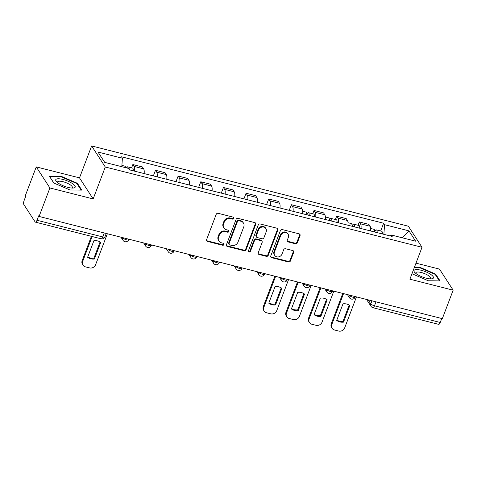 <?xml version="1.0" encoding="UTF-8"?>
<svg xmlns="http://www.w3.org/2000/svg" width="477" height="477" viewBox="0 0 477 477"><rect width="100%" height="100%" fill="white"/><g stroke="black" fill="none" stroke-linecap="round" stroke-linejoin="round"><path stroke-width="0.72" d="M233.915 218.394A1.097 0.978 147 0 0 233.289 217.16L218.15 213.32A1.568 1.395 147 0 0 216.194 214.364L206.589 239.657A1.568 1.395 147 0 0 207.477 241.422L222.616 245.256A1.097 0.978 147 0 0 223.916 243.675A1.097 0.978 147 0 0 223.361 243.294L221.406 242.793A5.026 4.472 147 0 1 218.895 241.034A5.026 4.472 147 0 1 218.555 237.141L219.354 235.036A5.026 4.472 147 0 1 225.621 231.697L227.583 232.192A1.097 0.978 147 0 0 228.877 230.612A1.097 0.978 147 0 0 228.328 230.224L226.366 229.729A5.026 4.472 147 0 1 223.856 227.964A5.026 4.472 147 0 1 223.516 224.077L224.315 221.966A5.026 4.472 147 0 1 230.588 218.627L232.543 219.122A1.097 0.978 147 0 0 233.915 218.394M223.856 227.964L223.463 227.35A5.026 4.472 147 0 1 223.117 223.463L223.922 221.352A5.026 4.472 147 0 1 230.188 218.013L232.144 218.508A1.097 0.978 147 0 0 233.575 217.279M206.541 240.533A1.568 1.395 147 0 0 207.078 240.807L222.216 244.641A1.097 0.978 147 0 0 223.647 243.413M218.895 241.034L218.496 240.42A5.026 4.472 147 0 1 218.156 236.526L218.955 234.422A5.026 4.472 147 0 1 225.222 231.083L227.183 231.578A1.097 0.978 147 0 0 228.608 230.343M295.394 243.759A1.568 1.395 147 0 0 297.35 242.715L300.045 235.62A1.568 1.395 147 0 0 299.157 233.849L282.342 229.592A1.568 1.395 147 0 0 280.381 230.635L270.775 255.922A1.568 1.395 147 0 0 271.669 257.687L288.478 261.951A1.568 1.395 147 0 0 290.439 260.907L293.695 252.339A1.568 1.395 147 0 0 292.8 250.568L285.61 248.75A1.568 1.395 147 0 0 283.648 249.793L282.032 254.044A4.204 3.738 147 0 1 278.556 256.888A4.204 3.738 147 0 1 274.698 255.362A4.204 3.738 147 0 1 274.412 252.106L280.738 235.459A4.204 3.738 147 0 1 284.214 232.615A4.204 3.738 147 0 1 288.072 234.141A4.204 3.738 147 0 1 288.358 237.391L287.303 240.169A1.568 1.395 147 0 0 288.197 241.934L295.394 243.759L294.995 243.145A1.568 1.395 147 0 0 296.95 242.101L299.645 235.006A1.568 1.395 147 0 0 299.693 234.124M93.158 198.927L79.51 177.867L36.252 166.908L49.9 187.962L93.158 198.927L105.28 167.004L422.02 247.283L409.892 279.206L453.15 290.171L442.328 318.654L39.078 216.445L38.679 215.831L36.991 220.267L102.752 236.938A3.202 0.93 20.8 0 0 104.946 236.842L106.228 233.468M49.9 187.962L39.078 216.445M255.732 224.387A1.568 1.395 147 0 0 254.843 222.622L238.029 218.359A1.568 1.395 147 0 0 236.073 219.402L226.462 244.695A1.568 1.395 147 0 0 227.356 246.46L244.17 250.723A1.568 1.395 147 0 0 246.126 249.674L255.732 224.387L255.338 223.773A1.568 1.395 147 0 0 255.38 222.896M260.186 223.975L277 228.233A1.568 1.395 147 0 1 277.888 230.003L268.283 255.29A1.568 1.395 147 0 1 266.321 256.334L259.13 254.509A1.568 1.395 147 0 1 258.236 252.744L262.135 242.489A1.568 1.395 147 0 0 261.241 240.724L256.471 239.514A1.568 1.395 147 0 0 254.509 240.557L250.455 251.236A1.097 0.978 147 0 1 248.535 251.582A1.097 0.978 147 0 1 248.457 250.729L258.224 225.019A1.568 1.395 147 0 1 260.186 223.975M36.252 166.908L25.43 195.391L25.83 196.005L24.142 200.441A3.202 1.127 -75.8 0 0 23.85 204.532L35.113 221.906A3.202 1.127 -75.8 0 0 35.411 222.145A3.202 1.127 -75.8 0 0 36.991 220.267M79.51 177.867L91.632 145.95L408.372 226.229L422.02 247.283M453.15 290.171L439.502 269.117L415.992 263.155M441.756 318.511L440.247 322.476A3.202 1.127 104.2 0 1 438.661 324.354L372.907 307.689A3.202 1.127 -75.8 0 0 374.487 305.811L440.247 322.476M144.126 173.568A7.364 2.594 -75.8 0 0 143.643 168.846L134.061 166.413A7.364 2.594 104.2 0 1 134.544 171.136M134.061 166.413L132.85 164.541L131.586 167.862M143.643 168.846L142.426 166.974L132.85 164.541M153.355 175.906L155.49 170.283L156.706 172.155A7.364 2.594 104.2 0 1 157.189 176.878M166.771 179.304A7.364 2.594 -75.8 0 0 166.288 174.582L165.072 172.71L155.49 170.283M176.001 181.648L178.136 176.025L179.352 177.897A7.364 2.594 104.2 0 1 179.835 182.619M189.417 185.046A7.364 2.594 -75.8 0 0 188.934 180.324L187.717 178.452L178.136 176.025M198.647 187.383L200.781 181.761L201.998 183.633A7.364 2.594 104.2 0 1 202.481 188.355M212.062 190.788A7.364 2.594 -75.8 0 0 211.579 186.066L210.363 184.194L200.781 181.761M221.292 193.125L223.427 187.503L224.643 189.375A7.364 2.594 104.2 0 1 225.126 194.097M234.708 196.524A7.364 2.594 -75.8 0 0 234.219 191.802L233.009 189.929L223.427 187.503M243.938 198.867L246.072 193.239L247.283 195.111A7.364 2.594 104.2 0 1 247.772 199.839M257.353 202.266A7.364 2.594 -75.8 0 0 256.864 197.544L255.654 195.671L246.072 193.239M266.583 204.603L268.718 198.981L269.928 200.853A7.364 2.594 104.2 0 1 270.417 205.575M279.999 208.002A7.364 2.594 -75.8 0 0 279.51 203.28L278.3 201.407L268.718 198.981M289.223 210.345L291.364 204.722L292.574 206.595A7.364 2.594 104.2 0 1 293.063 211.317M302.639 213.744A7.364 2.594 -75.8 0 0 302.156 209.021L300.945 207.149L291.364 204.722M312.745 213.779L314.009 210.458L315.219 212.331A7.364 2.594 104.2 0 1 315.702 217.053M325.284 219.486A7.364 2.594 -75.8 0 0 324.801 214.763L323.585 212.891L314.009 210.458M335.391 219.521L336.649 216.2L337.865 218.072A7.364 2.594 104.2 0 1 338.348 222.795M347.93 225.222A7.364 2.594 -75.8 0 0 347.447 220.499L346.23 218.627L336.649 216.2M358.036 225.257L359.294 221.942L360.511 223.814A7.364 2.594 104.2 0 1 360.994 228.537M370.575 230.963A7.364 2.594 -75.8 0 0 370.092 226.241L368.876 224.369L359.294 221.942M383.872 234.332L384.563 224.685L408.95 230.868L415.634 241.177L391.247 234.994L392.183 236.437L130.024 169.991L129.088 168.548L104.701 162.371L98.018 152.056L122.404 158.239L121.802 166.7M384.563 224.685L383.627 223.242L121.468 156.796L122.404 158.239M105.28 167.004L91.632 145.95M77.363 183.263L61.139 176.293L49.352 176.168L53.782 183.007L70.006 189.977L81.8 190.108L77.363 183.263L77.119 183.907M411.979 273.72L428.263 280.78L440.05 280.911L435.62 274.072L419.39 267.102L414.513 267.048M380.682 230.999L383.627 223.242M391.247 234.994L390.174 235.93M402.338 237.808L408.95 230.868M60.949 176.794L61.139 176.293M419.205 267.597L419.39 267.102M435.376 274.71L435.62 274.072M226.42 245.572A1.568 1.395 147 0 0 226.957 245.846L243.771 250.109A1.568 1.395 147 0 0 245.727 249.06L255.338 223.773M238.852 220.72A1.097 0.978 147 0 0 237.48 221.453L229.043 243.652A1.097 0.978 147 0 0 229.67 244.892L231.733 245.411A5.026 4.472 147 0 0 238.005 242.072L243.765 226.897A5.026 4.472 147 0 0 243.425 223.009A5.026 4.472 147 0 0 240.915 221.245L238.852 220.72L238.452 220.112A1.097 0.978 147 0 0 237.081 220.839L237.48 221.453M229.121 244.504L228.721 243.89A1.097 0.978 147 0 1 228.65 243.037L237.081 220.839M243.425 223.009L243.026 222.395A5.026 4.472 147 0 0 240.515 220.63L240.915 221.245M238.452 220.112L240.515 220.63M258.188 253.627A1.568 1.395 147 0 0 258.731 253.901L265.927 255.72A1.568 1.395 147 0 0 267.883 254.676L277.489 229.389A1.568 1.395 147 0 0 277.536 228.507M262.028 241.273L261.629 240.658A1.568 1.395 147 0 0 260.841 240.11L256.071 238.899A1.568 1.395 147 0 0 254.11 239.943L250.055 250.622L250.455 251.236M248.404 251.23A1.097 0.978 147 0 0 250.055 250.622M266.178 231.846A4.204 3.738 147 0 0 265.892 228.596A4.204 3.738 147 0 0 262.028 227.07A4.204 3.738 147 0 0 258.552 229.914L256.328 235.781A1.568 1.395 147 0 0 257.216 237.546L261.992 238.756A1.568 1.395 147 0 0 263.948 237.713L266.178 231.846M265.892 228.596L265.492 227.982A4.204 3.738 147 0 0 261.635 226.456A4.204 3.738 147 0 0 258.158 229.3L258.552 229.914M256.429 236.997L256.036 236.383A1.568 1.395 147 0 1 255.928 235.167L258.158 229.3M287.261 241.046A1.568 1.395 147 0 0 287.798 241.32L294.995 243.145M288.072 234.141L287.679 233.527A4.204 3.738 147 0 0 283.815 232.001A4.204 3.738 147 0 0 280.339 234.845L280.738 235.459M274.698 255.362L274.299 254.748A4.204 3.738 147 0 1 274.013 251.498L280.339 234.845M270.727 256.805A1.568 1.395 147 0 0 271.27 257.079L288.084 261.336A1.568 1.395 147 0 0 290.04 260.293L293.295 251.725A1.568 1.395 147 0 0 293.343 250.842M128.027 168.28A4.001 1.413 -75.8 0 0 127.335 166.789A4.001 1.413 -75.8 0 0 126.023 167.773M133.22 170.802A4.001 1.413 -75.8 0 0 132.564 168.113L127.335 166.789M93.903 240.694L87.607 257.27A10.005 8.896 147 0 0 94.428 258.999L100.725 242.423A10.005 8.896 147 0 0 93.903 240.694M92.144 236.526L82.676 261.45A4.8 4.269 147 0 0 83.004 265.164A4.8 4.269 147 0 0 85.401 266.846L89.61 267.913A4.8 4.269 147 0 0 95.597 264.723L107.361 233.754M125.558 167.654A4.001 1.413 -75.8 0 0 124.873 166.163L121.891 165.406M100.081 241.97L93.909 258.2L94.428 258.999M87.738 256.924A10.005 8.896 147 0 0 93.909 258.2M83.004 265.164L82.485 264.365A4.8 4.269 -33 0 1 82.163 260.651L82.676 261.45M91.399 236.336L82.163 260.651M58.588 183.347A10.405 3.023 20.8 0 0 73.166 188.051A10.405 3.023 20.8 0 0 72.343 183.496A10.405 3.023 20.8 0 0 59.798 178.851A10.405 3.023 20.8 0 0 56.632 181.767A10.405 3.023 20.8 0 0 58.588 183.347M71.729 188.045A7.876 2.29 20.8 0 0 72.331 187.521A7.876 2.29 20.8 0 0 70.179 184.784A7.876 2.29 20.8 0 0 62.493 181.582A7.876 2.29 20.8 0 0 57.604 181.928A7.876 2.29 20.8 0 0 57.711 182.721M53.877 183.049L49.745 176.669L61.169 176.794L76.886 183.55L81.138 190.096M416.838 274.15A10.405 3.023 20.8 0 0 431.423 278.854A10.405 3.023 20.8 0 0 430.594 274.305A10.405 3.023 20.8 0 0 418.049 269.66A10.405 3.023 20.8 0 0 414.883 272.576A10.405 3.023 20.8 0 0 416.838 274.15M429.98 278.848A7.876 2.29 20.8 0 0 430.582 278.329A7.876 2.29 20.8 0 0 428.429 275.587A7.876 2.29 20.8 0 0 420.75 272.385A7.876 2.29 20.8 0 0 415.861 272.737A7.876 2.29 20.8 0 0 415.962 273.524M414.322 267.543L419.42 267.597L435.143 274.353L439.389 280.905M308.279 215.175A1.92 0.68 -75.8 0 0 307.987 214.722A1.92 0.68 -75.8 0 0 307.51 214.978M309.156 215.395A4.001 1.413 -75.8 0 0 308.494 212.706A4.001 1.413 -75.8 0 0 306.705 214.596M314.379 216.719A4.001 1.413 -75.8 0 0 313.723 214.03L308.494 212.706M275.062 286.611L268.766 303.187A10.005 8.896 147 0 0 275.587 304.916L281.883 288.341A10.005 8.896 147 0 0 275.062 286.611M275.599 276.398L263.835 307.367A4.8 4.269 147 0 0 264.163 311.082A4.8 4.269 147 0 0 266.56 312.763L270.769 313.83A4.8 4.269 147 0 0 276.755 310.64L288.519 279.671M306.687 214.769A4.001 1.413 -75.8 0 0 306.031 212.08L302.734 211.245M281.239 287.887L275.068 304.117L275.587 304.916M268.897 302.841A10.005 8.896 147 0 0 275.068 304.117M264.163 311.082L263.644 310.283A4.8 4.269 -33 0 1 263.322 306.568L263.835 307.367M274.853 276.207L263.322 306.568M330.925 220.911A1.92 0.68 -75.8 0 0 330.633 220.457A1.92 0.68 -75.8 0 0 330.156 220.72M331.801 221.137A4.001 1.413 -75.8 0 0 331.139 218.442A4.001 1.413 -75.8 0 0 329.351 220.332M337.024 222.461A4.001 1.413 -75.8 0 0 336.368 219.766L331.139 218.442M297.708 292.347L291.411 308.929A10.005 8.896 147 0 0 298.232 310.658L304.529 294.076A10.005 8.896 147 0 0 297.708 292.347M298.244 282.134L286.48 313.109A4.8 4.269 147 0 0 286.808 316.823A4.8 4.269 147 0 0 289.205 318.505L293.415 319.572A4.8 4.269 147 0 0 299.401 316.382L311.165 285.407M329.333 220.511A4.001 1.413 -75.8 0 0 328.671 217.816L325.374 216.981M303.885 293.623L297.714 309.859L298.232 310.658M291.542 308.583A10.005 8.896 147 0 0 297.714 309.859M286.808 316.823L286.289 316.024A4.8 4.269 -33 0 1 285.962 312.31L286.48 313.109M297.499 281.943L285.962 312.31M353.57 226.653A1.92 0.68 -75.8 0 0 353.272 226.199A1.92 0.68 -75.8 0 0 352.801 226.456M354.447 226.873A4.001 1.413 -75.8 0 0 353.785 224.184A4.001 1.413 -75.8 0 0 351.996 226.074M359.67 228.197A4.001 1.413 -75.8 0 0 359.014 225.508L353.785 224.184M320.353 298.089L314.057 314.671A10.005 8.896 147 0 0 320.878 316.4L327.174 299.818A10.005 8.896 147 0 0 320.353 298.089M320.89 287.875L309.126 318.845A4.8 4.269 147 0 0 309.454 322.559A4.8 4.269 147 0 0 311.851 324.247L316.06 325.314A4.8 4.269 147 0 0 322.047 322.118L333.811 291.149M351.978 226.247A4.001 1.413 -75.8 0 0 351.316 223.558L348.019 222.723M326.524 299.365L320.359 315.601L320.878 316.4M314.188 314.325A10.005 8.896 147 0 0 320.359 315.601M309.454 322.559L308.935 321.766A4.8 4.269 -33 0 1 308.607 318.046L309.126 318.845M320.145 287.685L308.607 318.046M376.216 232.394A1.92 0.68 -75.8 0 0 375.918 231.941A1.92 0.68 -75.8 0 0 375.447 232.198M377.092 232.615A4.001 1.413 -75.8 0 0 376.431 229.926A4.001 1.413 -75.8 0 0 374.636 231.816M382.315 233.939A4.001 1.413 -75.8 0 0 381.66 231.25L376.431 229.926M342.999 303.825L336.702 320.407A10.005 8.896 147 0 0 343.523 322.136L349.82 305.554A10.005 8.896 147 0 0 342.999 303.825M343.535 293.611L331.771 324.587A4.8 4.269 147 0 0 332.099 328.301A4.8 4.269 147 0 0 334.496 329.983L338.706 331.05A4.8 4.269 147 0 0 344.692 327.86L356.456 296.891M374.624 231.989A4.001 1.413 -75.8 0 0 373.962 229.3L370.665 228.459M349.17 305.107L343.005 321.337L343.523 322.136M336.834 320.061A10.005 8.896 147 0 0 343.005 321.337M332.099 328.301L331.581 327.502A4.8 4.269 -33 0 1 331.253 323.788L331.771 324.587M342.79 293.427L331.253 323.788M368.208 299.866L370.79 303.849A3.202 0.93 20.8 0 0 374.487 305.811L375.995 301.84M371.941 300.814L370.79 303.849A3.202 2.844 -33 0 0 371.005 306.323A3.202 3.202 0 0 0 372.907 307.689M347.447 220.499L337.865 218.072M324.801 214.763L315.219 212.331M302.156 209.021L292.574 206.595M279.51 203.28L269.928 200.853M256.864 197.544L247.283 195.111M234.219 191.802L224.643 189.375M211.579 186.066L201.998 183.633M188.934 180.324L179.352 177.897M166.288 174.582L156.706 172.155M370.092 226.241L360.511 223.814M349.086 295.019L349.236 295.245A3.202 0.93 20.8 0 0 352.372 297.052A3.202 0.93 20.8 0 0 355.126 297.117L355.323 296.605M349.295 295.072L349.236 295.245A3.202 2.844 -33 0 0 349.45 297.72A3.202 3.202 0 0 0 355.126 297.117M326.441 289.283L326.59 289.503A3.202 0.93 20.8 0 0 329.726 291.31A3.202 0.93 20.8 0 0 332.481 291.375L332.678 290.863M326.656 289.336L326.59 289.503A3.202 2.844 -33 0 0 326.805 291.984A3.202 3.202 0 0 0 332.481 291.375M303.795 283.541L303.944 283.767A3.202 0.93 20.8 0 0 307.081 285.568A3.202 0.93 20.8 0 0 309.835 285.64L310.032 285.121M304.01 283.594L303.944 283.767A3.202 2.844 -33 0 0 304.159 286.242A3.202 3.202 0 0 0 309.835 285.64M281.156 277.805L281.299 278.025A3.202 0.93 20.8 0 0 284.441 279.832A3.202 0.93 20.8 0 0 287.196 279.898L287.387 279.385M281.364 277.858L281.299 278.025A3.202 2.844 -33 0 0 281.513 280.506A3.202 3.202 0 0 0 287.196 279.898M258.51 272.063L258.653 272.289A3.202 0.93 20.8 0 0 261.795 274.09A3.202 0.93 20.8 0 0 264.55 274.162L264.747 273.643M258.719 272.117L258.653 272.289A3.202 2.844 -33 0 0 258.868 274.764A3.202 3.202 0 0 0 264.55 274.162M235.865 266.321L236.008 266.548A3.202 0.93 20.8 0 0 239.15 268.348A3.202 0.93 20.8 0 0 241.905 268.42L242.101 267.901M236.073 266.375L236.008 266.548A3.202 2.844 -33 0 0 236.228 269.022A3.202 3.202 0 0 0 241.905 268.42M213.219 260.585L213.362 260.806A3.202 0.93 20.8 0 0 216.504 262.612A3.202 0.93 20.8 0 0 219.259 262.678L219.456 262.165M213.428 260.639L213.362 260.806A3.202 2.844 -33 0 0 213.583 263.286A3.202 3.202 0 0 0 219.259 262.678M190.573 254.843L190.717 255.07A3.202 0.93 20.8 0 0 193.859 256.87A3.202 0.93 20.8 0 0 196.613 256.942L196.81 256.423M190.782 254.897L190.717 255.07A3.202 2.844 -33 0 0 190.937 257.544A3.202 3.202 0 0 0 196.613 256.942M167.928 249.101L168.071 249.328A3.202 0.93 20.8 0 0 171.213 251.135A3.202 0.93 20.8 0 0 173.968 251.2L174.165 250.687M168.137 249.155L168.071 249.328A3.202 2.844 -33 0 0 168.292 251.802A3.202 3.202 0 0 0 173.968 251.2M145.282 243.365L145.431 243.586A3.202 0.93 20.8 0 0 148.568 245.393A3.202 0.93 20.8 0 0 151.322 245.458L151.519 244.945M145.491 243.419L145.431 243.586A3.202 2.844 -33 0 0 145.646 246.066A3.202 3.202 0 0 0 151.322 245.458M122.637 237.624L122.786 237.85A3.202 0.93 20.8 0 0 125.922 239.651A3.202 0.93 20.8 0 0 128.677 239.722L128.873 239.204M122.851 237.677L122.786 237.85A3.202 2.844 -33 0 0 123 240.325A3.202 3.202 0 0 0 128.677 239.722M104.26 232.967L102.752 236.938A3.202 1.127 -75.8 0 1 101.166 238.81A3.202 3.202 0 0 0 104.946 236.842M230.188 218.013L230.588 218.627M223.922 221.352L224.315 221.966M223.117 223.463L223.516 224.077M227.183 231.578L227.583 232.192M225.222 231.083L225.621 231.697M218.955 234.422L219.354 235.036M218.156 236.526L218.555 237.141M222.216 244.641L222.616 245.256M207.078 240.807L207.477 241.422M232.144 218.508L232.543 219.122M245.727 249.06L246.126 249.674M243.771 250.109L244.17 250.723M226.957 245.846L227.356 246.46M228.65 243.037L229.043 243.652M277.489 229.389L277.888 230.003M267.883 254.676L268.283 255.29M265.927 255.72L266.321 256.334M258.731 253.901L259.13 254.509M260.841 240.11L261.241 240.724M256.071 238.899L256.471 239.514M254.11 239.943L254.509 240.557M255.928 235.167L256.328 235.781M287.798 241.32L288.197 241.934M274.013 251.498L274.412 252.106M293.295 251.725L293.695 252.339M290.04 260.293L290.439 260.907M288.084 261.336L288.478 261.951M271.27 257.079L271.669 257.687M299.645 235.006L300.045 235.62M296.95 242.101L297.35 242.715M120.979 237.206L123 240.325M143.625 242.942L145.646 246.066M166.27 248.684L168.292 251.802M188.91 254.42L190.937 257.544M211.555 260.162L213.583 263.286M234.201 265.904L236.228 269.022M256.847 271.64L258.868 274.764M279.492 277.381L281.513 280.506M302.138 283.123L304.159 286.242M324.783 288.859L326.805 291.984M347.429 294.601L349.45 297.72M371.005 306.323L366.551 299.449M101.166 238.81L35.411 222.145"/></g></svg>
